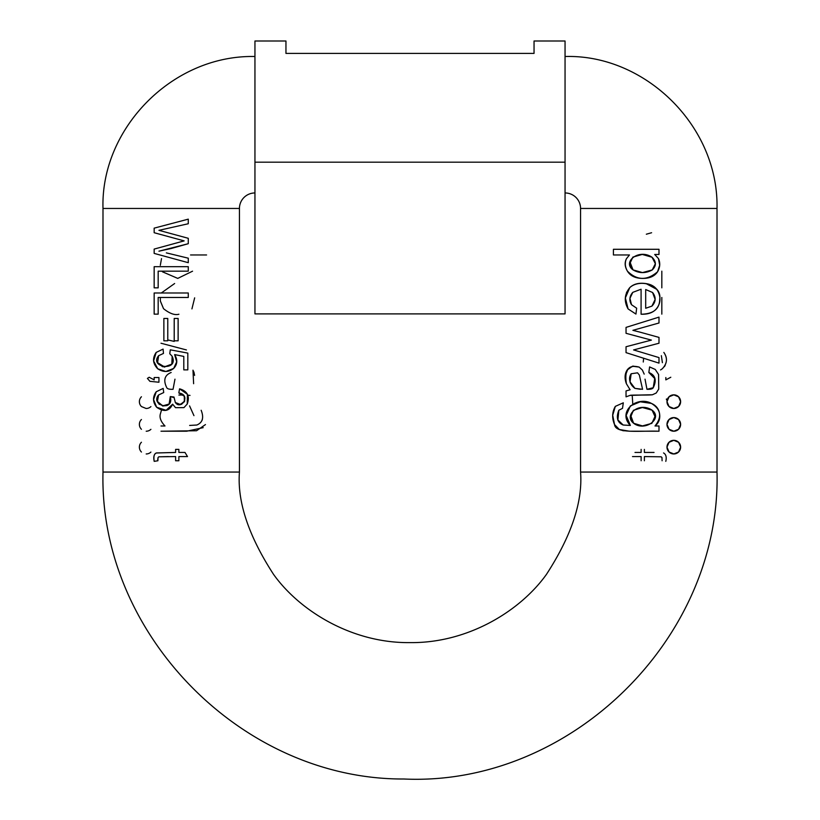 <?xml version="1.0" encoding="UTF-8"?>
<svg xmlns="http://www.w3.org/2000/svg" width="820" height="820" viewBox="0 0 820 820"><rect width="100%" height="100%" fill="white"/><g stroke="black" fill="none" stroke-linecap="round" stroke-linejoin="round"><path stroke-width="1.23" d="M565.052 162.186L565.052 313.896L565.052 162.186L254.948 162.186L254.948 313.896L254.948 41L285.954 41L285.954 53.402L534.045 53.402L285.954 53.402L285.954 41L254.948 41L254.948 162.186L565.052 162.186L565.052 41L534.045 41L565.052 41L565.052 313.896L254.948 313.896L254.948 162.186M534.045 41L534.045 53.402L534.045 41M254.948 56.508C172.272 54.715 100.593 128.75 102.992 208.454L239.44 208.454L102.992 208.454L102.992 472.053L239.44 472.053L102.992 472.053C98.953 633.88 241.992 779.789 403.86 779C570.064 786.718 721.415 638.37 717.008 472.053L580.56 472.053L717.008 472.053L717.008 208.454L580.56 208.454L717.008 208.454L717.008 472.053L580.56 472.053C582.835 501.696 571.468 535.808 546.448 574.389C520.28 611.013 467.902 643.29 410 642.614C352.098 643.29 299.72 611.013 273.552 574.389C248.532 535.808 237.164 501.696 239.44 472.053L239.44 208.454A15.508 15.508 0 0 1 254.948 192.956A15.508 15.508 0 0 0 239.44 208.454L239.44 472.053C237.164 501.696 248.532 535.808 273.552 574.389C299.72 611.013 352.098 643.29 410 642.614C467.902 643.29 520.28 611.013 546.448 574.389C571.468 535.808 582.835 501.696 580.56 472.053L580.56 208.454L717.008 208.454C718.802 125.788 644.766 54.11 565.052 56.508M642.07 278.39L642.234 278.4C635.213 278.257 630.283 275.858 627.454 271.184C630.303 275.817 635.172 278.216 642.07 278.39C649.348 278.585 654.514 276.371 657.568 271.768L659.71 265.178L658.48 258.608L654.708 254.466L658.48 258.608L659.7 265.301M658.48 258.608L654.708 254.466L658.993 254.466L654.708 254.466L658.48 258.608C660.418 262.923 660.12 267.31 657.568 271.768C647.041 280.768 637.007 280.563 627.454 271.184C624.778 266.756 624.45 262.595 626.47 258.679L629.452 254.969L626.47 258.679C624.635 262.666 624.963 266.838 627.454 271.184C624.963 266.838 624.635 262.666 626.47 258.679L629.452 254.969L613.422 254.969L629.452 254.969L626.47 258.679M658.993 322.998L632.896 330.327L639.692 332.059L632.896 330.327L658.993 322.998L658.993 317.125L626.039 327.395L626.039 333.32L651.387 340.105L626.039 346.737L626.039 352.641L626.039 346.737L651.387 340.105L626.039 333.32L626.039 327.395L658.993 317.125L658.993 322.998L654.165 324.361M654.011 356.095L658.993 357.592L658.993 363.127L626.039 352.641L658.993 363.127L658.993 357.592L633.583 349.935L658.993 357.592L633.583 349.935L658.993 343.231L639.877 348.254M626.039 390.914L630.108 389.777L626.039 390.914L626.039 396.839L629.996 395.404L626.039 396.839L626.039 390.914L630.108 389.777L626.377 383.698C624.461 378.491 624.686 373.981 627.034 370.168L632.435 366.222L639.149 367.093L642.357 370.025L639.149 367.093L633.019 366.099L627.884 369.01L625.393 375.416L626.377 383.698L630.108 389.777L626.039 390.914M645.032 379.168L646.949 389.295L653.222 387.727L654.954 378.789L648.845 372.495L654.811 377.979L653.222 387.727C652.628 388.895 650.537 389.428 646.949 389.295L645.032 379.168L646.949 389.295C650.537 389.428 652.628 388.895 653.222 387.727C652.628 388.895 650.537 389.428 646.949 389.295M649.624 366.95L655.252 369.441L658.573 374.463L658.737 389.039L656.246 392.995L652.443 394.758L629.996 395.404L652.443 394.758L656.246 392.995L658.737 389.049L658.573 374.463L658.737 389.049L656.246 392.995L658.737 389.049M612.683 415.351L615.328 406.371L623.313 402.804L622.503 408.339L618.844 410.256L617.87 420.188M623.19 425.026L630.365 425.447L623.19 425.026L617.737 419.758L618.844 410.256C615.922 417.687 617.378 422.607 623.19 425.026L630.365 425.447L626.049 415.658L630.385 405.91L626.07 415.238L630.365 425.447L623.19 425.026L617.931 420.383M634.752 403.194L640.461 401.779M626.07 415.238L630.365 425.447C616.917 411.681 637.171 395.435 651.408 403.409C656.102 405.449 658.819 408.872 659.557 413.69M634.957 431.217L633.481 431.217M624.082 430.838L622.38 430.531M636.658 308.197L635.941 314.07L628.089 308.925L625.342 297.844L629.75 287.656C639.897 278.329 662.006 285.073 659.741 299.013C659.68 308.914 653.468 313.988 641.086 314.224L641.086 289.224L632.784 292.351L629.944 298.316L631.502 304.702L636.658 308.197L631.502 304.702L636.658 308.197L635.941 314.07L628.089 308.925C623.876 301.37 624.43 294.277 629.75 287.656C633.706 283.833 639.272 282.5 646.478 283.669C652.556 284.663 656.615 287.717 658.644 292.842L658.573 292.658M625.342 297.967L629.75 287.656L626.48 292.555M646.16 283.628L656.676 289.296M678.56 419.512L680.62 424.401L678.56 429.28M673.845 431.217L672.595 431.125M669.089 429.331L666.978 424.391L669.099 419.461M672.666 417.667L673.845 417.575M678.56 396.777L680.62 401.656L678.56 406.546M673.845 408.483L672.595 408.38M669.089 406.597L666.978 401.656L669.099 396.716M672.666 394.922L673.845 394.84M678.56 442.257L680.62 447.136L678.56 452.025M673.845 453.962L672.595 453.87M669.089 452.076L666.978 447.136L669.099 442.195M672.666 440.401L673.845 440.319M565.052 192.956A15.508 15.508 0 0 1 580.56 208.454A15.508 15.508 0 0 0 565.052 192.956M168.336 456.576L158.865 456.801L158.045 457.509L157.901 460.758L154.201 461.352C153.432 456.432 154.18 453.634 156.456 452.947L175.613 452.445L175.613 449.391L178.873 449.391L178.873 452.445L184.992 452.445L187.503 456.576L178.873 456.576L178.873 460.758L175.613 460.758L175.613 456.576L158.865 456.801L158.045 457.509L157.901 460.758L154.201 461.352C153.248 456.812 153.996 454.013 156.456 452.947L175.613 452.445L156.374 452.988M158.936 230.328L188.272 238.302L158.936 230.328L188.272 238.302L158.936 230.328L188.272 223.747L188.272 219.155L188.272 223.747L158.936 230.328M183.936 407.622L175.521 407.663L172.63 404.198C169.299 411.312 163.979 412.347 156.661 407.273C152.674 402.179 152.53 397.013 156.23 391.755L163.17 388.403L163.723 392.544L158.588 394.984C149.968 405.172 174.332 412.245 170.304 396.583L173.942 397.546M157.46 401.677L159.326 404.444M162.739 405.982L167.106 405.531M180.236 404.557L181.702 404.239M184.51 401.472L184.92 397.823M183.957 395.67L182.88 394.543M184.274 396.183L184.664 401.052L180.441 404.537L175.326 402.466L173.983 397.034L175.326 402.466C180.964 410.707 191.644 394.851 178.821 392.964L179.57 388.823L187.442 394.328L179.57 388.823C187.472 391.119 190.025 396.203 187.216 404.055L183.946 407.612L175.521 407.663L172.63 404.198L166.009 410.369M153.565 399.606L156.23 391.755L163.17 388.403L156.23 391.755C152.52 396.859 152.674 402.025 156.661 407.273L153.565 399.586L156.661 407.273L166.245 410.328L172.63 404.198L175.521 407.663L183.946 407.612L187.216 404.055L183.946 407.612L187.216 404.055L187.421 394.297M158.936 382.243L149.906 381.32L147.415 378.409L149.906 381.32L158.936 382.243L158.936 377.528L154.16 377.528L154.16 379.875L149.199 377.251L154.16 379.875L154.16 377.528L158.936 377.528L158.936 382.243L149.906 381.32L147.415 378.409L149.199 377.251L147.415 378.409M176.751 361.753L174.629 354.588L176.761 361.702L173.676 368.426C168.684 372.341 163.364 372.464 157.717 368.785L153.607 360.943L156.179 352.415L163.098 349.094L163.467 353.44L158.639 355.685C148.686 367.729 179.313 371.921 172.149 356.249L169.771 353.717L170.283 349.832L187.811 353.102L187.811 369.871L183.803 369.871L187.811 369.871L187.811 353.102L170.283 349.832L169.771 353.717L172.149 356.249L169.771 353.717M157.748 363.014L162.596 366.745M164.297 367.011L171.411 364.654M171.892 364.018L172.149 356.249L171.831 364.111L164.102 367.001L157.594 362.686L158.639 355.685L163.467 353.44L163.098 349.094L156.179 352.415L163.098 349.094L156.179 352.415L153.607 360.913L157.717 368.785C152.756 363.649 152.243 358.196 156.179 352.415M157.717 368.785L165.784 371.46M161.007 425.98L164.984 425.98C160.761 421.5 159.244 417.4 160.443 413.69L161.468 410.205M201.156 410.256C204.077 417.687 202.622 422.607 196.81 425.026L189.656 425.426M183.454 395.055L178.883 395.045M187.811 395.189L190.004 395.404M171.154 372.495C164.564 375.181 163.108 380.265 166.778 387.727C167.372 388.895 169.463 389.428 173.051 389.295L174.967 379.168M186.417 349.935L161.007 343.231M168.612 340.105L174.219 341.407M189.563 405.869L193.95 415.648M161.519 258.608L160.3 265.342M193.623 383.698L192.977 370.179M192.987 370.199L193.92 372.198M193.95 372.26L194.607 375.416M205.461 424.575L196.544 430.746L161.007 431.217L186.663 431.217L203.175 427.65M206.578 254.969L190.547 254.969M191.931 308.894L194.658 297.844M162.442 271.789L177.755 278.4M177.766 278.4L192.546 271.184M202.12 420.219L202.437 419.01M178.914 314.224C174.834 315.423 169.709 313.588 163.549 308.709L160.361 300.991L160.32 297.465M174.639 283.515L161.304 292.986M160.371 301.083L163.498 308.648M146.093 408.483L141.45 406.556A6.826 6.826 0 0 1 141.44 396.777M146.196 408.483A6.826 6.826 0 0 0 150.911 406.597M141.44 419.512A6.826 6.826 0 0 0 141.44 429.28M146.196 431.217A6.826 6.826 0 0 0 150.911 429.331M141.44 442.257A6.826 6.826 0 0 0 141.44 452.025M146.196 453.962A6.826 6.826 0 0 0 150.911 452.076M640.533 389.295L634.947 388.383L642.572 389.295L640.471 380.019L642.572 389.295L640.471 380.019L642.572 389.295L634.947 388.383L630.016 381.853L631.164 373.756L637.54 372.823L639.354 375.058L640.471 380.019L639.354 375.058L640.471 380.019L639.354 375.058L637.54 372.823L631.164 373.756C628.407 379.527 629.668 384.406 634.947 388.383L634.947 388.383C629.422 383.247 628.161 378.368 631.164 373.756M649.594 366.95L655.252 369.441L658.573 374.463L655.252 369.441L649.594 366.95L648.845 372.495L649.594 366.95M630.672 417.021L633.337 410.42M652.084 410.164C638.749 401.359 623.303 415.463 633.634 423.263L633.634 423.263C644.858 431.986 663.247 418.497 652.084 410.164L655.108 416.796L651.828 423.366L642.429 425.918L633.634 423.263L630.662 416.806L633.45 410.307L642.367 407.519L652.084 410.164M673.804 431.217L678.622 429.219L680.62 424.401A6.826 6.826 0 0 1 673.804 431.217A6.826 6.826 0 0 1 666.978 424.401A6.826 6.826 0 0 1 673.804 417.575A6.826 6.826 0 0 1 680.62 424.401L678.622 419.573L673.804 417.575L668.976 419.573L666.978 424.401L668.976 429.219L673.907 431.217M658.993 337.399L658.993 343.231L658.993 337.399L639.692 332.059L658.993 337.399M634.977 431.217L658.993 431.217L658.993 425.98L658.993 431.217C639.344 430.592 615.584 433.975 614.539 424.575C611.812 418.118 612.079 412.05 615.328 406.371L623.313 402.804L615.328 406.371L612.704 414.807M644.192 374.115L642.357 370.025L644.192 374.115M632.896 330.327L639.692 332.059M613.422 249.29L613.422 254.969L613.422 249.29L658.993 249.29L613.422 249.29M658.993 254.466L658.993 249.29L658.993 254.466M629.996 262.051L633.04 269.893L629.893 263.486L632.876 257.101L642.265 254.436L652.023 257.234L655.364 263.691L652.218 269.954L642.49 272.588L633.04 269.893C639.282 273.47 645.678 273.49 652.218 269.954C656.482 265.834 656.41 261.6 652.023 257.234C656.41 261.6 656.482 265.834 652.218 269.954L642.511 272.588M655.098 416.232L651.838 423.356M645.688 308.258L651.92 306.116C655.99 301.77 656.205 297.229 652.576 292.494C656.205 297.229 655.99 301.77 651.92 306.116L655.139 299.474L652.576 292.494L645.688 289.542L652.576 292.494L645.688 289.542L645.688 308.258L651.92 306.116L645.688 308.258L645.688 289.542L645.688 308.258M637.54 372.823L639.354 375.058L637.54 372.823M657.015 307.992L657.025 307.971C653.796 312.41 648.487 314.49 641.086 314.224L641.086 289.224L632.784 292.351C629.422 296.256 628.991 300.366 631.502 304.702C628.981 300.54 629.401 296.42 632.784 292.351M642.357 370.025L639.149 367.093C628.509 364.285 624.245 369.82 626.377 383.698L630.108 389.777M673.804 453.962A6.826 6.826 0 0 1 666.978 447.136A6.826 6.826 0 0 1 673.804 440.319A6.826 6.826 0 0 1 680.62 447.136A6.826 6.826 0 0 1 673.804 453.962L678.622 451.963L680.62 447.136L678.622 442.318L673.804 440.319L668.976 442.318L666.978 447.146L668.987 451.974L673.907 453.962M659.495 413.362L659.485 413.321C658.655 408.698 655.959 405.387 651.408 403.409C661.002 409.323 662.201 416.837 655.016 425.98C658.942 422.782 660.438 418.569 659.495 413.341M678.622 451.963L680.62 447.136M639.426 395.045L652.443 394.758C647.462 395.373 631.01 394.758 629.996 395.404L635.5 395.076M654.913 418.487L655.047 417.657M630.734 415.504L633.634 423.263M630.016 381.874L630.354 383.022M658.644 292.842C660.848 298.418 660.305 303.462 657.015 307.982M635.941 314.07L628.089 308.925M615.328 406.371L612.694 415.125L614.539 424.586M633.634 330.122L635.705 329.537M637.97 328.902L640.061 328.318M642.449 327.641L645.453 326.801M648.61 325.919L651.562 325.089M654.462 324.269L656.789 323.623M678.642 396.849L673.804 394.84L668.976 396.829L666.978 401.667L668.987 406.494M668.976 406.484L673.804 408.483A6.826 6.826 0 0 1 666.978 401.656A6.826 6.826 0 0 1 673.804 394.84A6.826 6.826 0 0 1 680.62 401.656A6.826 6.826 0 0 1 673.804 408.483L673.907 408.483M627.259 369.82L626.295 371.624M626.224 371.798L625.393 375.416M652.023 257.234C638.8 248.255 622.042 262.113 633.04 269.893L629.903 263.128M614.539 424.575L619.366 429.506L629.381 431.217L658.993 431.217M658.993 425.98L655.016 425.98L658.993 425.98M651.408 403.409L640.225 401.8L630.385 405.92M617.737 419.758L618.844 410.256L622.503 408.339L623.313 402.804M655.139 299.474L652.576 292.494L645.688 289.542M656.246 392.995L652.443 394.758M625.496 261.57L625.301 263.896M654.811 377.979L653.222 387.727C656.892 380.265 655.436 375.181 648.845 372.495M673.804 408.483L678.622 406.484L680.62 401.656L678.622 396.829M629.996 395.404L626.039 396.839M632.497 456.576L641.127 456.576L641.127 460.758M644.387 449.391L644.387 452.445L654.042 452.445M635.008 452.445L641.127 452.445L641.127 449.391M644.387 460.758L644.387 456.576L661.135 456.801L661.955 457.509L662.099 460.758M646.334 234.212L651.603 232.736M663.544 452.947C666.004 454.331 666.752 457.13 665.799 461.352M644.387 456.576L661.135 456.801M661.822 297.465L661.822 314.142M661.822 271.164L661.822 287.84M171.001 248.552L158.936 251.186L188.272 243.704L188.272 238.302L188.272 243.704L171.001 248.552M154.16 249.085L154.16 253.4L188.272 262.687L154.16 253.4L154.16 249.085L184.151 240.885L154.16 232.716L184.151 240.885L154.16 249.085M167.772 340.812L163.867 340.812L163.867 318.457L163.867 340.812L167.772 340.812L167.772 318.457L163.867 318.457L167.772 318.457L167.772 340.812M188.272 271.164L158.178 271.164L158.178 287.84L154.16 287.84L158.178 287.84L158.178 271.164L188.272 271.164L188.272 266.684L188.272 271.164M154.16 292.986L154.16 314.142L158.178 314.142L158.178 297.465L188.272 297.465L188.272 292.986L154.16 292.986L188.272 292.986L188.272 297.465L158.178 297.465L158.178 314.142L154.16 314.142L154.16 292.986M166.347 252.878L188.272 258.187L166.347 252.878M154.16 228.144L154.16 232.716L154.16 228.144L188.272 219.155L154.16 228.144M174.209 318.457L174.209 340.812L178.124 340.812L174.209 340.812L174.209 318.457L178.124 318.457L178.124 340.812L178.124 318.457L174.209 318.457M157.748 458.933L157.901 460.758M184.151 240.885L180.144 241.951M188.272 262.687L188.272 258.187L188.272 262.687M158.045 457.509L158.865 456.801L175.613 456.576L175.613 460.758L178.873 460.758L178.873 456.576L187.503 456.576L184.992 452.445L178.873 452.445L178.873 449.391L175.613 449.391L175.613 452.445L156.456 452.947C154.18 453.634 153.432 456.432 154.201 461.352M154.16 266.684L154.16 287.84L154.16 266.684L188.272 266.684L154.16 266.684M663.821 352.415C667.777 357.971 667.265 363.424 662.283 368.785C667.244 363.649 667.757 358.196 663.821 352.415M662.406 362.686L661.351 355.665M660.561 369.933L662.15 368.887M666.445 398.971L666.434 399.719M632.199 395.199L632.784 404.045M670.801 377.251L665.84 379.875L665.84 377.528M158.588 394.984C155.216 398.643 156.702 402.323 163.026 406.033L157.399 401.513L158.588 394.984L163.723 392.544L163.17 388.403M183.803 356.413L183.803 369.871L183.803 356.413L174.629 354.588C177.766 359.847 177.448 364.459 173.676 368.426L176.73 362.02L174.629 354.588L183.803 356.413L174.629 354.588M180.441 404.537L175.326 402.466M149.199 377.251L154.16 379.875M164.707 367.042L157.594 362.686L158.639 355.685M665.143 365.453L664.405 366.622M643.269 362.02L643.608 358.227M179.57 388.823L178.821 392.964L184.264 396.173L184.346 401.81L179.867 404.578M173.983 397.034L170.304 396.583L169.104 404.024L162.514 405.941M165.958 371.46L173.676 368.426"/></g></svg>
